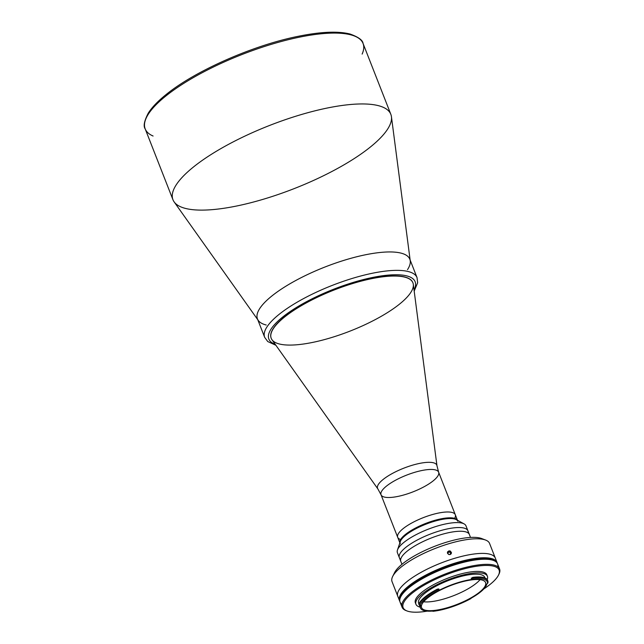 <?xml version="1.0" encoding="UTF-8"?>
<svg xmlns="http://www.w3.org/2000/svg" width="644" height="644" viewBox="0 0 644 644"><rect width="100%" height="100%" fill="white"/><g stroke="black" fill="none" stroke-linecap="round" stroke-linejoin="round"><path stroke-width="0.97" d="M477.389 559.097A51.963 15.045 -21.4 0 1 495.84 561.689A51.963 15.045 158.6 0 0 477.389 559.097A51.963 15.045 158.6 0 0 426.851 575.567A51.963 15.045 158.6 0 0 399.852 599.298A51.963 15.045 -21.4 0 1 426.851 575.567A51.963 15.045 -21.4 0 1 477.389 559.097M496.484 562.244A51.963 15.045 158.6 0 0 477.099 558.364A51.963 15.045 158.6 0 0 424.364 576.002A51.963 15.045 158.6 0 0 399.755 600.144M455.541 531.542A36.821 10.666 -21.4 0 1 469.379 534.52A36.821 10.666 158.6 0 0 455.541 531.542A36.821 10.666 158.6 0 0 417.803 544.236A36.821 10.666 158.6 0 0 400.81 561.391A36.821 10.666 -21.4 0 1 417.803 544.236A36.821 10.666 -21.4 0 1 455.541 531.542M468.043 532.902A36.821 10.666 158.6 0 0 454.084 527.822A36.821 10.666 -21.4 0 1 467.922 530.801A36.821 10.666 158.6 0 0 454.084 527.822A36.821 10.666 158.6 0 0 416.346 540.517A36.821 10.666 158.6 0 0 399.352 557.672A36.821 10.666 -21.4 0 1 416.346 540.517A36.821 10.666 -21.4 0 1 454.084 527.822A36.821 10.666 158.6 0 0 413.617 542.063A36.821 10.666 158.6 0 0 400.689 559.298M258.276 320.438A81.828 23.699 -21.4 0 1 271.873 295.982A81.828 23.699 158.6 0 0 266.23 325.019A81.828 23.699 -21.4 0 1 283.271 287.852A81.828 23.699 -21.4 0 1 379.066 252.593A81.828 23.699 -21.4 0 1 407.515 269.643A81.828 23.699 158.6 0 0 367.152 254.444A81.828 23.699 158.6 0 0 271.873 295.982A81.828 23.699 -21.4 0 1 356.043 256.94A81.828 23.699 -21.4 0 1 410.244 260.876M410.131 260.007L391.439 116.709A117.007 33.891 158.6 0 0 313.934 111.09A117.007 33.891 158.6 0 0 193.57 166.909A117.007 33.891 158.6 0 0 174.122 201.878L257.769 319.722M193.57 166.909A117.007 33.891 -21.4 0 1 310.142 112.072A117.007 33.891 -21.4 0 1 390.836 114.334A117.007 33.891 -21.4 0 1 294.26 188.579A117.007 33.891 -21.4 0 1 172.946 199.721A117.007 33.891 -21.4 0 1 193.57 166.909M165.798 96.045A117.007 33.891 158.6 0 0 145.182 128.864A117.007 33.891 -21.4 0 1 165.798 96.045A117.007 33.891 -21.4 0 1 282.37 41.208A117.007 33.891 -21.4 0 1 363.063 43.47A117.007 33.891 158.6 0 0 282.37 41.208A117.007 33.891 158.6 0 0 165.798 96.045M390.836 114.334L363.063 43.47A117.007 33.891 -21.4 0 1 362.129 54.096M153.079 136.021A117.007 33.891 -21.4 0 1 145.182 128.864C143.185 126.24 144.216 121 148.281 113.127C151.952 107.331 157.869 101.172 166.007 94.628C194.979 70.88 253.253 45.217 298.381 36.273C320.793 31.725 338.036 30.984 350.094 34.035C358.426 37.054 362.749 40.194 363.063 43.47M443.668 512.221A30.928 8.96 -21.4 0 1 455.292 514.725A30.928 8.96 158.6 0 0 423.229 517.671A30.928 8.96 158.6 0 0 397.694 537.297A30.928 8.96 -21.4 0 1 411.975 522.88A30.928 8.96 -21.4 0 1 443.668 512.221M426.996 469.693A30.928 8.96 158.6 0 0 395.303 480.36A30.928 8.96 158.6 0 0 381.031 494.769A30.928 8.96 -21.4 0 1 395.303 480.36A30.928 8.96 -21.4 0 1 426.996 469.693A30.928 8.96 -21.4 0 1 438.628 472.197A30.928 8.96 158.6 0 0 426.996 469.693M438.628 472.197A30.928 8.96 -21.4 0 1 413.094 491.823A30.928 8.96 -21.4 0 1 381.031 494.769L377.883 488.941A31.814 9.217 -21.4 0 1 391.335 474.04A31.814 9.217 -21.4 0 1 424.855 462.561A31.814 9.217 158.6 0 0 391.335 474.04A31.814 9.217 158.6 0 0 377.883 488.941L271.969 339.734A76.097 22.041 158.6 0 1 304.137 304.089A76.097 22.041 158.6 0 1 384.315 276.638A76.097 22.041 -21.4 0 1 412.909 282.797A76.097 22.041 -21.4 0 1 350.103 331.08A76.097 22.041 -21.4 0 1 271.213 338.325A76.097 22.041 -21.4 0 1 306.335 302.873A76.097 22.041 -21.4 0 1 384.315 276.638A76.097 22.041 158.6 0 1 413.303 284.342L436.97 465.781A31.814 9.217 158.6 0 0 424.855 462.561A31.814 9.217 -21.4 0 1 436.97 465.781L438.628 472.197L457.578 520.553M386.279 271.003A81.828 23.699 -21.4 0 1 417.038 277.62A81.828 23.699 158.6 0 0 386.279 271.003A81.828 23.699 158.6 0 0 302.43 299.21A81.828 23.699 158.6 0 0 264.668 337.335A81.828 23.699 -21.4 0 1 302.43 299.21A81.828 23.699 -21.4 0 1 386.279 271.003M414.189 291.112L417.65 282.772L417.038 277.62L409.826 259.218A81.828 23.699 158.6 0 0 379.066 252.593A81.828 23.699 158.6 0 0 295.218 280.8A81.828 23.699 158.6 0 0 257.455 318.925L264.668 337.335L267.751 341.553L275.922 345.297M385.611 275.374A78.552 22.749 -21.4 0 1 414.028 289.856A78.552 22.749 158.6 0 0 385.611 275.374A78.552 22.749 158.6 0 0 295.427 308.098A78.552 22.749 158.6 0 0 275.189 344.266A78.552 22.749 -21.4 0 1 295.427 308.098A78.552 22.749 -21.4 0 1 385.611 275.374M271.18 338.245A76.097 22.041 -21.4 0 1 306.142 302.769A76.097 22.041 -21.4 0 1 384.243 276.469A76.097 22.041 -21.4 0 1 412.876 282.708M470.514 537.434L465.982 525.858A36.821 10.666 158.6 0 0 452.144 522.88A36.821 10.666 158.6 0 0 414.414 535.575A36.821 10.666 158.6 0 0 397.412 552.729L401.953 564.305M452.144 522.88A36.821 10.666 -21.4 0 1 464.091 523.894L456.274 519.636A30.928 8.96 158.6 0 0 446.236 518.782A30.928 8.96 158.6 0 0 400.31 541.564L397.469 550A36.821 10.666 -21.4 0 1 452.144 522.88M445.954 518.058A30.928 8.96 -21.4 0 1 457.441 520.271A30.928 8.96 158.6 0 0 445.954 518.058A30.928 8.96 158.6 0 0 414.696 528.474A30.928 8.96 158.6 0 0 399.884 542.828A30.928 8.96 -21.4 0 1 414.696 528.474A30.928 8.96 -21.4 0 1 445.954 518.058M400.27 543.858A30.928 8.96 -21.4 0 1 414.543 529.449A30.928 8.96 -21.4 0 1 446.236 518.782A30.928 8.96 -21.4 0 1 457.86 521.286M400.657 539.503A30.928 8.96 -21.4 0 1 423.229 517.671A30.928 8.96 -21.4 0 1 454.616 518.356M399.884 542.828A30.928 8.96 -21.4 0 1 425.507 523.5A30.928 8.96 -21.4 0 1 457.441 520.271M393.854 574.488A49.097 14.216 -21.4 0 1 434.475 546.386A49.097 14.216 -21.4 0 1 483.378 539.398M392.663 576.477A52.365 15.166 -21.4 0 1 435.28 548.422A52.365 15.166 -21.4 0 1 485.608 540.058L481.664 538.545A49.097 14.216 158.6 0 0 434.475 546.386A49.097 14.216 158.6 0 0 394.531 572.693L392.663 576.477M475.61 553.808A52.365 15.166 -21.4 0 1 495.292 558.042A52.365 15.166 158.6 0 0 441.003 563.033A52.365 15.166 158.6 0 0 397.783 596.264A52.365 15.166 -21.4 0 1 421.949 571.864A52.365 15.166 -21.4 0 1 475.61 553.808M497.007 562.421L489.569 543.431A52.365 15.166 158.6 0 0 469.887 539.197A52.365 15.166 158.6 0 0 416.225 557.245A52.365 15.166 158.6 0 0 392.051 581.645L399.489 600.635A52.365 15.166 -21.4 0 1 442.718 567.404A52.365 15.166 -21.4 0 1 497.007 562.421A52.365 15.166 -21.4 0 1 497.232 563.178A52.365 15.166 158.6 0 0 442.718 567.404A52.365 15.166 158.6 0 0 399.844 601.343A52.365 15.166 -21.4 0 1 399.489 600.635M447.532 553.349L447.5 552.077L448.949 550.853L450.285 551.023L451.452 552.568L451.17 553.8L450.132 554.556L448.788 554.532L447.532 553.349M470.933 598.332L470.893 598.59A36.249 10.497 -21.4 0 1 432.961 611.301L432.462 611.059M406.533 610.762A52.365 15.166 -21.4 0 1 402.065 607.195A52.365 15.166 -21.4 0 1 426.239 582.796A52.365 15.166 -21.4 0 1 479.901 564.748A52.365 15.166 -21.4 0 1 499.583 568.982L497.579 563.878A52.365 15.166 158.6 0 0 477.896 559.644A52.365 15.166 158.6 0 0 424.235 577.692A52.365 15.166 158.6 0 0 400.061 602.092A52.365 15.166 158.6 0 0 401.864 604.33A52.365 15.166 -21.4 0 1 420.484 579.817A52.365 15.166 -21.4 0 1 477.896 559.644A52.365 15.166 -21.4 0 1 497.78 566.744M499.583 568.982A52.365 15.166 -21.4 0 1 498.722 574.633M498.504 575.1L498.971 574.15A52.365 15.166 158.6 0 0 445.286 573.973A52.365 15.166 158.6 0 0 406.026 610.576L407.008 610.955A51.552 14.933 -21.4 0 1 445.664 574.923A51.552 14.933 -21.4 0 1 498.504 575.1A51.552 14.933 -21.4 0 1 483.797 588.962A51.552 14.933 158.6 0 0 484.497 565.472A51.552 14.933 158.6 0 0 414.124 591.683A51.552 14.933 158.6 0 0 422.488 611.8A51.552 14.933 -21.4 0 1 407.008 610.955M427.222 611.132A51.552 14.933 -21.4 0 1 422.488 611.8A51.552 14.933 158.6 0 0 427.222 611.132M487.411 576.275A38.374 11.117 -21.4 0 1 487.186 579.568A38.374 11.117 158.6 0 0 472.986 573.168A38.374 11.117 158.6 0 0 427.994 589.751A38.374 11.117 158.6 0 0 420.154 607.155A38.374 11.117 -21.4 0 1 415.952 604.281A38.374 11.117 -21.4 0 1 433.662 586.402A38.374 11.117 -21.4 0 1 472.986 573.168A38.374 11.117 -21.4 0 1 487.411 576.275L486.84 574.818A38.374 11.117 158.6 0 0 472.414 571.711A38.374 11.117 158.6 0 0 433.09 584.945A38.374 11.117 158.6 0 0 415.38 602.824A38.374 11.117 158.6 0 0 415.75 603.517A38.374 11.117 -21.4 0 1 432.003 585.541A38.374 11.117 -21.4 0 1 472.414 571.711A38.374 11.117 -21.4 0 1 487.033 575.583M484.996 577.958L484.747 577.322A35.509 10.288 158.6 0 0 471.4 574.448A35.509 10.288 158.6 0 0 435.006 586.692A35.509 10.288 158.6 0 0 418.616 603.235A35.509 10.288 158.6 0 0 418.906 603.79A35.509 10.288 -21.4 0 1 434.145 587.167A35.509 10.288 -21.4 0 1 471.4 574.448A35.509 10.288 -21.4 0 1 484.908 577.926M438.789 588.914L439.305 590.226L438.331 590.484A36.249 10.497 158.6 0 0 420.049 605.159L420.621 605.231A35.509 10.288 158.6 0 0 432.792 611.027A35.509 10.288 -21.4 0 1 420.5 608.049A35.509 10.288 -21.4 0 1 420.621 605.231L420.621 605.231A35.509 10.288 -21.4 0 1 420.379 605.094A35.509 10.288 158.6 0 0 420.613 605.223L420.049 605.159A36.249 10.497 -21.4 0 1 438.331 590.484L439.305 590.226L438.789 588.914L437.775 589.163L438.331 590.484L437.469 589.067A37.07 10.739 158.6 0 0 418.777 604.072L419.011 604.652A37.07 10.739 -21.4 0 1 437.695 589.646A37.07 10.739 158.6 0 0 419.011 604.652L419.96 605.11M486.775 584.011A35.509 10.288 -21.4 0 1 471.175 598.163A35.509 10.288 158.6 0 0 486.775 584.011L487.5 583.52A36.249 10.497 158.6 0 0 472.72 579.053L471.714 579.463L471.199 578.143A35.509 10.288 -21.4 0 1 472.366 577.998M439.305 590.226A35.509 10.288 -21.4 0 1 471.714 579.463A35.509 10.288 158.6 0 0 439.305 590.226M447.661 551.731A38.455 11.141 -21.4 0 1 450.212 550.99M423.647 601.77A34.365 9.95 158.6 0 0 453.77 595.611A34.365 9.95 158.6 0 0 480.062 579.664A34.365 9.95 -21.4 0 1 453.77 595.611A34.365 9.95 -21.4 0 1 423.647 601.77M472.648 579.769A34.365 9.95 158.6 0 0 437.429 591.619A34.365 9.95 158.6 0 0 421.57 607.63A34.365 9.95 158.6 0 0 457.2 604.362A34.365 9.95 158.6 0 0 485.56 582.554A34.365 9.95 158.6 0 0 472.648 579.769A34.365 9.95 -21.4 0 1 466.489 600.24A34.365 9.95 -21.4 0 1 421.562 605.263A34.365 9.95 -21.4 0 1 472.648 579.769M432.792 611.027L432.961 611.301A36.249 10.497 158.6 0 0 470.893 598.59L471.175 598.163M487.79 580.84L487.564 580.252A37.07 10.739 158.6 0 0 472.64 577.378L472.245 577.708L472.736 578.956L472.873 577.958A37.07 10.739 -21.4 0 1 487.79 580.84A37.07 10.739 -21.4 0 1 487.983 582.53A37.07 10.739 158.6 0 0 472.873 577.958L472.72 579.053A36.249 10.497 -21.4 0 1 487.5 583.52L487.983 582.53M450.22 554.307L450.647 553.059L450.22 554.307L448.844 554.548L447.894 553.526L448.321 552.278L449.697 552.045L450.647 553.059M451.211 553.735A1.996 1.86 16.7 0 0 447.403 552.592M172.946 199.721L145.182 128.864M399.98 543.125L381.031 494.769M400.061 602.092L402.065 607.195M415.38 602.824L415.952 604.281M418.616 603.235L418.866 603.871M419.212 604.748L420.5 608.049"/></g></svg>
